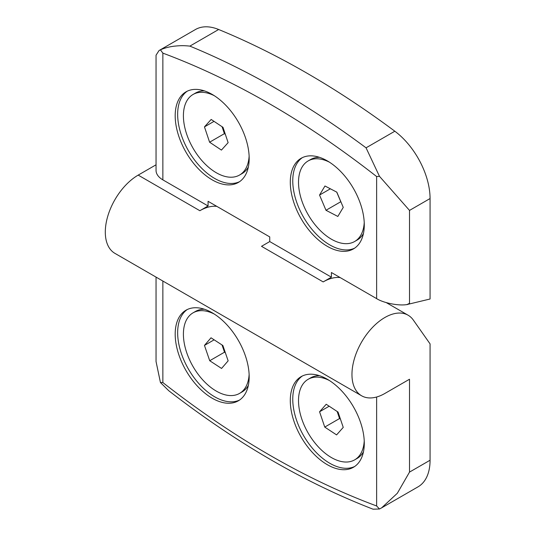 <?xml version="1.0" encoding="UTF-8"?>
<svg xmlns="http://www.w3.org/2000/svg" width="536" height="536" viewBox="0 0 536 536"><rect width="100%" height="100%" fill="white"/><g stroke="black" fill="none" stroke-linecap="round" stroke-linejoin="round"><path stroke-width="0.8" d="M162.857 281.038L162.857 382.55C198.206 410.241 233.83 434.448 269.742 455.185C305.647 475.914 341.271 492.839 376.627 505.964L379.468 508.992L373.09 509.2C339.616 496.256 305.969 480.028 272.147 460.504C237.401 440.438 202.936 417.175 168.753 390.724L160.438 382.537L156.043 361.485L156.043 277.105M156.043 164.807L138.188 175.111A46.511 26.854 120 0 0 107.803 216.102A46.511 26.854 120 0 0 114.932 253.367L361.592 395.776A46.511 26.854 -60 0 1 354.464 358.504A46.511 26.854 -60 0 1 384.848 317.52A46.511 26.854 -60 0 1 408.104 315.215A46.511 26.854 -60 0 1 413.33 320.066L430.066 343.877L430.066 460.23A58.136 33.567 60 0 1 418.026 486.849L381.625 507.86L397.33 493.267L409.511 472.102L409.511 379.233L384.848 393.471A46.511 26.854 -60 0 1 361.592 395.776M216.825 206.367A46.511 26.854 120 0 0 199.854 210.715L208.075 205.971L162.857 179.862A23.256 13.427 180 0 1 156.043 170.368L156.043 55.201L159.051 50.538L195.452 29.52A58.136 33.567 60 0 1 218.648 29.5A872.059 503.485 60 0 1 306.739 73.057A872.059 503.485 60 0 1 394.831 131.22A58.136 33.567 60 0 1 430.066 198.541L430.066 299.008L406.951 304.555A23.256 13.427 0 0 0 409.511 303.282L407.125 304.656M340.152 277.568A46.511 26.854 120 0 0 323.181 281.916L331.402 277.172L269.742 241.569L261.514 246.319L323.181 281.916M212.189 179.862A52.32 30.21 60 0 1 178.006 133.752A52.32 30.21 60 0 1 186.025 91.824A52.32 30.21 60 0 1 212.189 94.416A52.32 30.21 60 0 1 246.366 140.526A52.32 30.21 60 0 1 238.346 182.454A52.32 30.21 60 0 1 212.189 179.862M187.285 91.16A52.32 30.21 -120 0 0 180.813 133.451A52.32 30.21 -120 0 0 214.655 178.434A52.32 30.21 -120 0 0 239.552 181.691M302.391 157.618A52.32 30.21 -120 0 0 295.919 199.908A52.32 30.21 -120 0 0 329.761 244.892A52.32 30.21 -120 0 0 354.658 248.148M327.295 246.319A52.32 30.21 60 0 1 293.112 200.209A52.32 30.21 60 0 1 301.132 158.281A52.32 30.21 60 0 1 327.295 160.874A52.32 30.21 60 0 1 361.472 206.983A52.32 30.21 60 0 1 353.452 248.905A52.32 30.21 60 0 1 327.295 246.319M327.295 464.678A52.32 30.21 60 0 1 293.112 418.569A52.32 30.21 60 0 1 301.132 376.641A52.32 30.21 60 0 1 327.295 379.233A52.32 30.21 60 0 1 361.472 425.336A52.32 30.21 60 0 1 353.452 467.265A52.32 30.21 60 0 1 327.295 464.678M302.391 375.977A52.32 30.21 -120 0 0 295.919 418.268A52.32 30.21 -120 0 0 329.761 463.251A52.32 30.21 -120 0 0 354.658 466.501M187.285 309.52A52.32 30.21 -120 0 0 180.813 351.81A52.32 30.21 -120 0 0 214.655 396.794A52.32 30.21 -120 0 0 239.552 400.05M212.189 398.221A52.32 30.21 60 0 1 178.006 352.112A52.32 30.21 60 0 1 186.025 310.183A52.32 30.21 60 0 1 212.189 312.776A52.32 30.21 60 0 1 246.366 358.885A52.32 30.21 60 0 1 238.346 400.807A52.32 30.21 60 0 1 212.189 398.221M204.43 90.886A46.511 26.854 -120 0 0 195.506 93.063L193.04 94.483A46.511 26.854 60 0 1 214.306 95.71M319.536 157.343A46.511 26.854 -120 0 0 310.612 159.52L308.146 160.941A46.511 26.854 60 0 1 329.412 162.167M319.536 375.703A46.511 26.854 -120 0 0 310.612 377.873L308.146 379.3A46.511 26.854 60 0 1 329.412 380.52M204.43 309.245A46.511 26.854 -120 0 0 195.506 311.423L193.04 312.843A46.511 26.854 60 0 1 214.306 314.069M249.126 156.023A46.511 26.854 60 0 1 239.552 175.044L242.017 173.617A46.511 26.854 -120 0 0 248.362 166.984M239.552 175.044A46.511 26.854 60 0 1 216.296 172.739A46.511 26.854 60 0 1 185.912 131.756A46.511 26.854 60 0 1 193.04 94.483M364.232 222.48A46.511 26.854 60 0 1 354.658 241.501L357.123 240.074A46.511 26.854 -120 0 0 363.468 233.441M354.658 241.501A46.511 26.854 60 0 1 331.402 239.197A46.511 26.854 60 0 1 301.018 198.213A46.511 26.854 60 0 1 308.146 160.941M364.232 440.833A46.511 26.854 60 0 1 354.658 459.861L357.123 458.434A46.511 26.854 -120 0 0 363.468 451.801M354.658 459.861A46.511 26.854 60 0 1 331.402 457.556A46.511 26.854 60 0 1 301.018 416.573A46.511 26.854 60 0 1 308.146 379.3M249.126 374.383A46.511 26.854 60 0 1 239.552 393.404L242.017 391.977A46.511 26.854 -120 0 0 248.362 385.344M239.552 393.404A46.511 26.854 60 0 1 216.296 391.099A46.511 26.854 60 0 1 185.912 350.115A46.511 26.854 60 0 1 193.04 312.843M269.742 241.569L269.742 236.912L208.075 201.315L208.075 205.971M406.951 304.555C398.985 306.056 383.515 303.028 376.627 298.626L331.402 272.516L331.402 277.172M376.627 298.626L376.627 176.545C305.366 120.835 234.111 79.697 162.857 53.124L160.438 49.855L159.051 50.538M379.468 508.992L381.625 507.86M160.438 49.855C164.117 48.133 168.592 46.927 173.852 46.223C179.359 45.661 182.696 45.386 189.871 46.116L218.648 29.5M376.627 176.545L379.468 176.31L366.055 147.829A872.059 503.485 -120 0 0 277.963 89.666A872.059 503.485 -120 0 0 189.871 46.116M409.511 303.282L409.511 210.414L379.468 176.31M162.857 382.55L160.438 382.537M221.428 150.087L209.596 142.208L204.464 126.891L211.164 119.448L222.996 127.327L228.128 142.643L221.428 150.087M337.834 216.45L325.982 210.28L319.55 195.05L324.97 185.992L336.829 192.163L343.254 207.392L337.834 216.45M336.588 434.897L324.749 427.085L319.57 411.769L326.216 404.258L338.055 412.07L343.241 427.393L336.588 434.897M221.562 368.446L209.723 360.735L204.457 345.412L211.03 337.801L222.875 345.512L228.142 360.835L221.562 368.446M204.464 126.891L214.038 121.357M222.065 126.704L224.396 133.665L209.596 142.208M319.55 195.05L330.37 188.799M336.715 192.102L340.782 201.737L325.982 210.28M319.57 411.769L329.184 406.214M337.164 411.481L339.549 418.542L324.749 427.085M204.457 345.412L214.132 339.824M222.038 344.97L224.517 352.185L209.723 360.735M224.396 133.665L225.328 134.281M339.549 418.542L340.447 419.132M224.517 352.185L225.355 352.735M199.854 210.715L138.188 175.111M430.066 460.23L409.511 472.102M162.857 179.862L162.857 53.124M376.627 397.008L376.627 505.964M430.066 198.541L409.511 210.414M394.831 131.22L366.055 147.829M386.255 302.606L408.104 315.215"/></g></svg>
